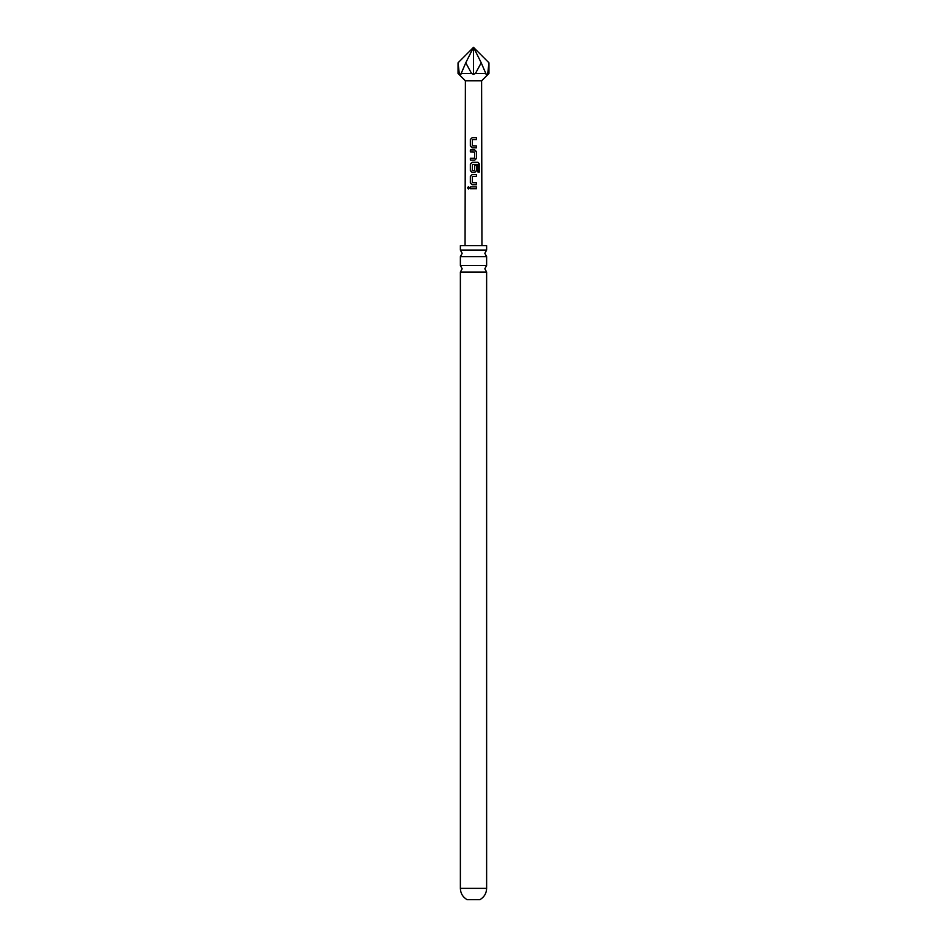 <?xml version="1.0" encoding="UTF-8"?>
<svg xmlns="http://www.w3.org/2000/svg" width="947" height="947" viewBox="0 0 947 947"><rect width="100%" height="100%" fill="white"/><g stroke="black" fill="none" stroke-linecap="round" stroke-linejoin="round"><path stroke-width="1.42" d="M467.569 187.826L468.457 186.654L469.416 187.826L468.457 188.998L467.569 187.826M468.528 188.986L467.759 187.826L468.54 186.654M473.5 265.527L486.628 265.527L484.828 268.794L486.628 272.061L460.372 272.061L462.172 268.794L460.372 265.527L473.5 265.527M473.5 250.079L486.628 250.079L484.828 253.346L486.628 256.613L460.372 256.613L462.172 253.346L460.372 250.079L473.5 250.079M467.06 899.65L479.94 899.65C484.225 897.105 486.462 893.341 486.628 888.357L460.372 888.357C460.538 893.341 462.775 897.105 467.06 899.65M472.281 145.814L476.53 145.933L476.53 147.827L472.151 147.827L470.351 146.063L470.351 139.434L472.151 137.67L476.53 137.67L476.53 139.564L472.411 139.564L472.281 145.814L473.228 145.874M475.879 145.945L476.53 145.933M476.53 151.745L476.53 158.362L474.79 160.126L470.351 160.126L470.351 158.232L474.554 158.244L474.672 151.994L470.351 151.863L470.351 149.969L474.79 149.969L476.53 151.745L476.53 158.362M472.269 170.614L474.554 170.744L474.672 165.24L476.519 165.24L476.519 170.673L474.79 172.437L472.139 172.425L470.351 170.661L470.351 164.044L472.151 162.28L478.01 162.28L479.383 164.044L479.383 171.999L477.892 171.999L477.892 164.506L472.411 164.376L472.269 170.614L473.299 170.732M472.269 182.712L476.507 182.842L476.507 184.736L472.127 184.736L470.339 182.96L470.351 176.343L472.139 174.579L476.519 174.579L476.519 176.473L472.399 176.473L472.269 182.712L473.228 182.783M475.879 182.854L476.507 182.842M476.507 188.773L470.339 188.773L470.339 186.879L476.507 186.879L476.507 188.773M465.06 245.616L465.391 80.826L481.609 80.826L481.94 245.616M481.609 80.826L488.948 73.487L488.948 62.798L473.5 47.35L458.052 62.798L459.259 73.487L460.905 74.387L461.189 73.487L471.57 73.487L473.5 74.387L475.43 73.487L485.811 73.487L486.095 74.387L488.948 73.487M465.391 80.826L458.052 73.487L459.354 73.546M458.052 73.487L458.052 62.798M486.628 250.079L486.628 245.616L460.372 245.616L460.372 250.079M461.189 73.487L465.77 62.798L471.57 73.487M475.43 73.487L481.23 62.798L485.811 73.487M487.741 73.487L488.948 62.798M465.77 62.798L473.5 47.35L481.23 62.798M473.5 74.387L473.5 47.35M470.434 188.773L470.339 186.879M470.434 186.879L476.507 186.879M476.412 186.879L476.412 188.773M472.174 184.736L470.339 182.96M472.304 182.712L476.424 182.842L476.412 184.736M470.446 182.96L470.446 176.343L472.186 174.579L476.519 174.579M476.424 174.579L476.424 176.473M472.186 172.437L470.446 170.661L470.446 164.044L472.186 162.28L477.868 162.28L479.383 164.044M479.206 164.044L479.206 171.999M474.636 165.24L476.424 165.24L476.519 170.673M476.424 170.673L474.743 172.437M472.316 170.614L474.518 170.744M476.436 158.362L474.755 160.126M470.458 151.863L470.458 149.969L474.79 149.969M474.755 149.969L476.436 151.745M473.192 151.899L472.103 151.863M470.446 160.126L470.458 158.244L474.554 158.244M472.198 147.827L470.351 146.063M472.316 145.814L476.436 145.945L476.436 147.827M470.458 146.063L470.458 139.446L472.198 137.67L476.53 137.67M476.436 137.67L476.436 139.564M486.628 272.061L486.628 888.357M486.628 256.613L486.628 265.527M460.372 256.613L460.372 265.527M460.372 272.061L460.372 888.357"/></g></svg>

